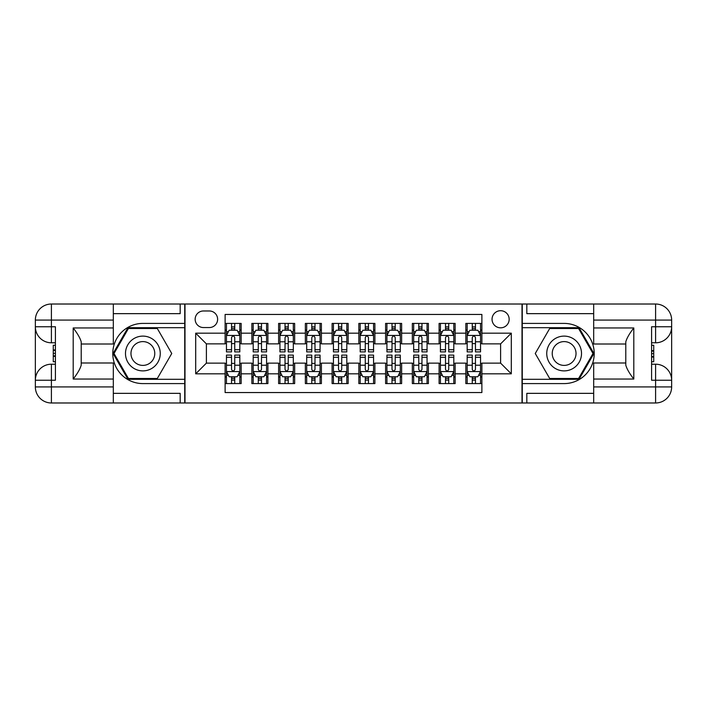 <?xml version="1.0" encoding="UTF-8"?>
<svg xmlns="http://www.w3.org/2000/svg" width="707" height="707" viewBox="0 0 707 707"><rect width="100%" height="100%" fill="white"/><g stroke="black" fill="none" stroke-linecap="round" stroke-linejoin="round"><path stroke-width="1.06" d="M500.609 310.709A8.555 8.555 0 0 0 492.045 319.264A8.555 8.555 0 0 0 500.609 327.827A8.555 8.555 0 0 0 509.164 319.264A8.555 8.555 0 0 0 500.609 310.709M113.314 393.348L180.179 393.348L180.179 402.981L593.686 402.981L593.686 386.932L655.601 386.932L655.601 380.242L651.589 380.242L651.589 326.758L655.601 326.758L655.601 320.068L593.686 320.068L593.686 327.96L633.808 327.96L633.808 379.04C629.522 373.543 626.853 368.913 625.783 365.148L625.783 341.852C626.853 338.087 629.522 333.448 633.808 327.96M481.882 323.408L465.833 323.408L465.833 333.174L455.14 333.174L455.14 343.867L465.833 343.867L465.833 333.174M455.14 333.174L455.14 323.408L439.091 323.408L439.091 333.174L428.389 333.174L428.389 343.867L439.091 343.867L439.091 333.174M428.389 333.174L428.389 323.408L412.34 323.408L412.34 333.174L401.647 333.174L401.647 343.867L412.34 343.867L412.34 333.174M401.647 333.174L401.647 323.408L385.598 323.408L385.598 333.174L374.896 333.174L374.896 343.867L385.598 343.867L385.598 333.174M374.896 333.174L374.896 323.408L358.847 323.408L358.847 333.174L348.153 333.174L348.153 343.867L358.847 343.867L358.847 333.174M348.153 333.174L348.153 323.408L332.104 323.408L332.104 333.174L321.402 333.174L321.402 343.867L332.104 343.867L332.104 333.174M321.402 333.174L321.402 323.408L305.353 323.408L305.353 333.174L294.66 333.174L294.66 343.867L305.353 343.867L305.353 333.174M294.66 333.174L294.66 323.408L278.611 323.408L278.611 333.174L267.909 333.174L267.909 343.867L278.611 343.867L278.611 333.174M267.909 333.174L267.909 323.408L251.86 323.408L251.86 343.867L241.167 343.867L241.167 323.408L225.118 323.408M225.118 383.592L241.167 383.592L241.167 363.133L251.86 363.133L251.86 383.592L267.909 383.592L267.909 363.133L278.611 363.133L278.611 373.826L267.909 373.826M278.611 373.826L278.611 383.592L294.66 383.592L294.66 363.133L305.353 363.133L305.353 373.826L294.66 373.826M305.353 373.826L305.353 383.592L321.402 383.592L321.402 363.133L332.104 363.133L332.104 373.826L321.402 373.826M332.104 373.826L332.104 383.592L348.153 383.592L348.153 363.133L358.847 363.133L358.847 373.826L348.153 373.826M358.847 373.826L358.847 383.592L374.896 383.592L374.896 363.133L385.598 363.133L385.598 373.826L374.896 373.826M385.598 373.826L385.598 383.592L401.647 383.592L401.647 363.133L412.34 363.133L412.34 373.826L401.647 373.826M412.34 373.826L412.34 383.592L428.389 383.592L428.389 363.133L439.091 363.133L439.091 373.826L428.389 373.826M439.091 373.826L439.091 383.592L455.14 383.592L455.14 363.133L465.833 363.133L465.833 373.826L455.14 373.826M203.448 327.553L209.334 327.553A8.29 8.29 0 0 0 217.623 319.264A8.29 8.29 0 0 0 209.334 310.974L203.448 310.974A8.29 8.29 0 0 0 195.159 319.264A8.29 8.29 0 0 0 203.448 327.553M593.686 313.652L526.821 313.652L526.821 304.019L522.005 304.019L522.005 402.981M522.005 304.019L113.314 304.019L113.314 320.068L51.399 320.068L51.399 326.758L55.411 326.758L55.411 380.242L51.399 380.242L51.399 386.932L113.314 386.932L113.314 379.04L73.192 379.04L73.192 327.96C77.478 333.457 80.147 338.087 81.217 341.852L81.217 365.148C80.147 368.913 77.478 373.552 73.192 379.04M184.995 402.981L184.995 304.019M481.882 333.174L481.882 314.447L225.118 314.447L225.118 343.867L206.391 343.867L206.391 363.133L225.118 363.133L225.118 392.553L481.882 392.553L481.882 363.133L500.609 363.133L500.609 343.867L481.882 343.867L481.882 333.174L511.302 333.174L511.302 373.826L481.882 373.826M225.118 373.826L195.698 373.826L195.698 333.174L225.118 333.174M465.833 373.826L465.833 383.592L481.882 383.592M225.118 330.098L226.452 330.098M231.534 330.098L234.742 330.098M239.823 330.098L241.167 330.098M225.118 343.602L226.452 343.602M231.534 343.602L234.742 343.602M239.823 343.602L241.167 343.602M225.118 363.398L226.452 363.398M231.534 363.398L234.742 363.398M239.823 363.398L241.167 363.398M225.118 376.902L226.452 376.902M231.534 376.902L234.742 376.902M239.823 376.902L241.167 376.902M251.86 343.602L253.203 343.602M258.285 343.602L261.493 343.602M266.574 343.602L267.909 343.602M251.86 330.098L253.203 330.098M258.285 330.098L261.493 330.098M266.574 330.098L267.909 330.098M251.86 363.398L253.203 363.398M258.285 363.398L261.493 363.398M266.574 363.398L267.909 363.398M251.86 376.902L253.203 376.902M258.285 376.902L261.493 376.902M266.574 376.902L267.909 376.902M278.611 363.398L279.945 363.398M285.027 363.398L288.235 363.398M293.317 363.398L294.66 363.398M278.611 376.902L279.945 376.902M285.027 376.902L288.235 376.902M293.317 376.902L294.66 376.902M278.611 330.098L279.945 330.098M285.027 330.098L288.235 330.098M293.317 330.098L294.66 330.098M278.611 343.602L279.945 343.602M285.027 343.602L288.235 343.602M293.317 343.602L294.66 343.602M305.353 363.398L306.697 363.398M311.778 363.398L314.986 363.398M320.068 363.398L321.402 363.398M305.353 376.902L306.697 376.902M311.778 376.902L314.986 376.902M320.068 376.902L321.402 376.902M305.353 330.098L306.697 330.098M311.778 330.098L314.986 330.098M320.068 330.098L321.402 330.098M305.353 343.602L306.697 343.602M311.778 343.602L314.986 343.602M320.068 343.602L321.402 343.602M332.104 363.398L333.439 363.398M338.52 363.398L341.728 363.398M346.81 363.398L348.153 363.398M332.104 376.902L333.439 376.902M338.52 376.902L341.728 376.902M346.81 376.902L348.153 376.902M332.104 330.098L333.439 330.098M338.52 330.098L341.728 330.098M346.81 330.098L348.153 330.098M332.104 343.602L333.439 343.602M338.52 343.602L341.728 343.602M346.81 343.602L348.153 343.602M358.847 363.398L360.19 363.398M365.272 363.398L368.48 363.398M373.561 363.398L374.896 363.398M358.847 376.902L360.19 376.902M365.272 376.902L368.48 376.902M373.561 376.902L374.896 376.902M358.847 330.098L360.19 330.098M365.272 330.098L368.48 330.098M373.561 330.098L374.896 330.098M358.847 343.602L360.19 343.602M365.272 343.602L368.48 343.602M373.561 343.602L374.896 343.602M385.598 363.398L386.932 363.398M392.014 363.398L395.222 363.398M400.303 363.398L401.647 363.398M385.598 376.902L386.932 376.902M392.014 376.902L395.222 376.902M400.303 376.902L401.647 376.902M385.598 330.098L386.932 330.098M392.014 330.098L395.222 330.098M400.303 330.098L401.647 330.098M385.598 343.602L386.932 343.602M392.014 343.602L395.222 343.602M400.303 343.602L401.647 343.602M412.34 363.398L413.683 363.398M418.765 363.398L421.973 363.398M427.055 363.398L428.389 363.398M412.34 376.902L413.683 376.902M418.765 376.902L421.973 376.902M427.055 376.902L428.389 376.902M412.34 330.098L413.683 330.098M418.765 330.098L421.973 330.098M427.055 330.098L428.389 330.098M412.34 343.602L413.683 343.602M418.765 343.602L421.973 343.602M427.055 343.602L428.389 343.602M439.091 363.398L440.426 363.398M445.507 363.398L448.715 363.398M453.797 363.398L455.14 363.398M439.091 376.902L440.426 376.902M445.507 376.902L448.715 376.902M453.797 376.902L455.14 376.902M439.091 330.098L440.426 330.098M445.507 330.098L448.715 330.098M453.797 330.098L455.14 330.098M439.091 343.602L440.426 343.602M445.507 343.602L448.715 343.602M453.797 343.602L455.14 343.602M465.833 363.398L467.177 363.398M472.258 363.398L475.466 363.398M480.548 363.398L481.882 363.398M465.833 376.902L467.177 376.902M472.258 376.902L475.466 376.902M480.548 376.902L481.882 376.902M465.833 330.098L467.177 330.098M472.258 330.098L475.466 330.098M480.548 330.098L481.882 330.098M465.833 343.602L467.177 343.602M472.258 343.602L475.466 343.602M480.548 343.602L481.882 343.602M206.391 343.867L195.698 333.174M206.391 363.133L195.698 373.826M511.302 333.174L500.609 343.867M511.302 373.826L500.609 363.133M234.742 326.89L231.534 326.89M239.823 349.718L234.742 349.718L234.742 351.892L239.823 351.892L239.823 335.578L237.154 330.231L229.13 330.231L226.452 335.578L226.452 351.892L231.534 351.892L231.534 349.718L226.452 349.718M226.452 335.578L226.452 323.408M239.823 335.578L239.823 323.408M231.534 330.231L231.534 323.408M234.742 323.408L234.742 330.231M234.742 349.718L234.742 337.584C233.681 335.525 232.603 335.525 231.534 337.584L231.534 349.718M231.534 380.11L234.742 380.11M226.452 357.282L231.534 357.282L231.534 355.108L226.452 355.108L226.452 371.422L229.13 376.769L237.154 376.769L239.823 371.422L239.823 355.108L234.742 355.108L234.742 357.282L239.823 357.282M239.823 371.422L239.823 383.592M226.452 371.422L226.452 383.592M234.742 376.769L234.742 383.592M231.534 383.592L231.534 376.769M231.534 357.282L231.534 369.416C232.603 371.475 233.672 371.475 234.742 369.416L234.742 357.282M151.563 338.441A17.383 17.383 0 0 0 127.817 344.804A17.383 17.383 0 0 0 134.18 368.559A17.383 17.383 0 0 0 157.926 362.196A17.383 17.383 0 0 0 151.563 338.441M148.824 343.195A11.904 11.904 0 0 0 132.562 347.552A11.904 11.904 0 0 0 136.919 363.805A11.904 11.904 0 0 0 153.18 359.448A11.904 11.904 0 0 0 148.824 343.195M157.308 378.51L128.435 378.51L113.995 353.5L128.435 328.49L157.308 328.49L171.748 353.5L157.308 378.51M572.82 338.441A17.383 17.383 0 0 0 549.074 344.804A17.383 17.383 0 0 0 555.437 368.559A17.383 17.383 0 0 0 579.183 362.196A17.383 17.383 0 0 0 572.82 338.441M570.081 343.195A11.904 11.904 0 0 0 553.82 347.552A11.904 11.904 0 0 0 558.177 363.805A11.904 11.904 0 0 0 574.438 359.448A11.904 11.904 0 0 0 570.081 343.195M578.565 378.51L549.692 378.51L535.252 353.5L549.692 328.49L578.565 328.49L593.005 353.5L578.565 378.51M184.73 304.019L184.73 323.408L142.867 323.408A30.092 30.092 0 0 0 112.784 353.5A30.092 30.092 0 0 0 142.867 383.592L184.73 383.592L184.73 402.981M73.192 327.96L113.314 327.96L113.314 320.068M113.314 327.96L113.314 344.009L81.217 344.009M113.314 386.932L113.314 402.981L51.399 402.981A16.049 16.049 0 0 1 35.35 386.932L35.35 320.068A16.049 16.049 0 0 1 51.399 304.019L113.314 304.019M184.73 323.408L184.73 327.686L127.967 327.686L113.067 353.5L127.967 379.314L184.73 379.314L184.73 327.686M184.73 379.314L184.73 383.592M81.217 362.991L113.314 362.991L113.314 379.04M180.179 402.981L113.314 402.981M35.35 380.242A16.049 16.049 0 0 1 51.399 364.202A16.049 16.049 0 0 0 35.35 380.242L51.399 380.242L51.399 364.202L55.411 364.202M55.411 342.798L51.399 342.798L51.399 326.758L35.35 326.758A16.049 16.049 0 0 0 51.399 342.798A16.049 16.049 0 0 1 35.35 326.758M180.179 304.019L180.179 313.652L113.314 313.652M55.411 345.272L53.272 345.272L53.272 355.86L55.411 355.86M53.272 353.367L55.411 353.367M53.272 350.425L55.411 350.425M53.272 349.938L55.411 349.938M53.272 355.86L53.272 361.728L55.411 361.728M53.272 356.39L55.411 356.39M522.27 402.981L522.27 383.592L564.133 383.592A30.092 30.092 0 0 0 594.216 353.5A30.092 30.092 0 0 0 564.133 323.408L522.27 323.408L522.27 304.019M633.808 379.04L593.686 379.04L593.686 386.932M593.686 379.04L593.686 362.991L625.783 362.991M593.686 320.068L593.686 304.019L655.601 304.019A16.049 16.049 0 0 1 671.65 320.068L671.65 386.932A16.049 16.049 0 0 1 655.601 402.981L593.686 402.981M522.27 383.592L522.27 379.314L579.033 379.314L593.933 353.5L579.033 327.686L522.27 327.686L522.27 379.314M522.27 327.686L522.27 323.408M625.783 344.009L593.686 344.009L593.686 327.96M526.821 304.019L593.686 304.019M671.65 326.758A16.049 16.049 0 0 1 655.601 342.798A16.049 16.049 0 0 0 671.65 326.758L655.601 326.758L655.601 342.798L651.589 342.798M651.589 364.202L655.601 364.202L655.601 380.242L671.65 380.242A16.049 16.049 0 0 0 655.601 364.202A16.049 16.049 0 0 1 671.65 380.242M526.821 402.981L526.821 393.348L593.686 393.348M651.589 361.728L653.728 361.728L653.728 351.14L651.589 351.14M653.728 353.633L651.589 353.633M653.728 356.575L651.589 356.575M653.728 357.062L651.589 357.062M653.728 351.14L653.728 345.272L651.589 345.272M653.728 350.61L651.589 350.61M261.493 326.89L258.285 326.89M266.574 349.718L261.493 349.718L261.493 351.892L266.574 351.892L266.574 335.578L263.897 330.231L255.872 330.231L253.203 335.578L253.203 351.892L258.285 351.892L258.285 349.718L253.203 349.718M253.203 335.578L253.203 323.408M266.574 335.578L266.574 323.408M258.285 330.231L258.285 323.408M261.493 323.408L261.493 330.231M261.493 349.718L261.493 337.584C260.423 335.525 259.354 335.525 258.285 337.584L258.285 349.718M288.235 326.89L285.027 326.89M293.317 349.718L288.235 349.718L288.235 351.892L293.317 351.892L293.317 335.578L290.648 330.231L282.623 330.231L279.945 335.578L279.945 351.892L285.027 351.892L285.027 349.718L279.945 349.718M279.945 335.578L279.945 323.408M293.317 335.578L293.317 323.408M285.027 330.231L285.027 323.408M288.235 323.408L288.235 330.231M288.235 349.718L288.235 337.584C287.166 335.525 286.096 335.525 285.027 337.584L285.027 349.718M314.986 326.89L311.778 326.89M320.068 349.718L314.986 349.718L314.986 351.892L320.068 351.892L320.068 335.578L317.39 330.231L309.366 330.231L306.697 335.578L306.697 351.892L311.778 351.892L311.778 349.718L306.697 349.718M306.697 335.578L306.697 323.408M320.068 335.578L320.068 323.408M311.778 330.231L311.778 323.408M314.986 323.408L314.986 330.231M314.986 349.718L314.986 337.584C313.917 335.525 312.848 335.525 311.778 337.584L311.778 349.718M341.728 326.89L338.52 326.89M346.81 349.718L341.728 349.718L341.728 351.892L346.81 351.892L346.81 335.578L344.141 330.231L336.117 330.231L333.439 335.578L333.439 351.892L338.52 351.892L338.52 349.718L333.439 349.718M333.439 335.578L333.439 323.408M346.81 335.578L346.81 323.408M338.52 330.231L338.52 323.408M341.728 323.408L341.728 330.231M341.728 349.718L341.728 337.584C340.659 335.525 339.59 335.525 338.52 337.584L338.52 349.718M258.285 380.11L261.493 380.11M253.203 357.282L258.285 357.282L258.285 355.108L253.203 355.108L253.203 371.422L255.872 376.769L263.897 376.769L266.574 371.422L266.574 355.108L261.493 355.108L261.493 357.282L266.574 357.282M266.574 371.422L266.574 383.592M253.203 371.422L253.203 383.592M261.493 376.769L261.493 383.592M258.285 383.592L258.285 376.769M258.285 357.282L258.285 369.416C259.354 371.475 260.423 371.475 261.493 369.416L261.493 357.282M285.027 380.11L288.235 380.11M279.945 357.282L285.027 357.282L285.027 355.108L279.945 355.108L279.945 371.422L282.623 376.769L290.648 376.769L293.317 371.422L293.317 355.108L288.235 355.108L288.235 357.282L293.317 357.282M293.317 371.422L293.317 383.592M279.945 371.422L279.945 383.592M288.235 376.769L288.235 383.592M285.027 383.592L285.027 376.769M285.027 357.282L285.027 369.416C286.096 371.475 287.166 371.475 288.235 369.416L288.235 357.282M311.778 380.11L314.986 380.11M306.697 357.282L311.778 357.282L311.778 355.108L306.697 355.108L306.697 371.422L309.366 376.769L317.39 376.769L320.068 371.422L320.068 355.108L314.986 355.108L314.986 357.282L320.068 357.282M320.068 371.422L320.068 383.592M306.697 371.422L306.697 383.592M314.986 376.769L314.986 383.592M311.778 383.592L311.778 376.769M311.778 357.282L311.778 369.416C312.848 371.475 313.917 371.475 314.986 369.416L314.986 357.282M338.52 380.11L341.728 380.11M333.439 357.282L338.52 357.282L338.52 355.108L333.439 355.108L333.439 371.422L336.117 376.769L344.141 376.769L346.81 371.422L346.81 355.108L341.728 355.108L341.728 357.282L346.81 357.282M346.81 371.422L346.81 383.592M333.439 371.422L333.439 383.592M341.728 376.769L341.728 383.592M338.52 383.592L338.52 376.769M338.52 357.282L338.52 369.416C339.59 371.475 340.659 371.475 341.728 369.416L341.728 357.282M368.48 326.89L365.272 326.89M373.561 349.718L368.48 349.718L368.48 351.892L373.561 351.892L373.561 335.578L370.883 330.231L362.859 330.231L360.19 335.578L360.19 351.892L365.272 351.892L365.272 349.718L360.19 349.718M360.19 335.578L360.19 323.408M373.561 335.578L373.561 323.408M365.272 330.231L365.272 323.408M368.48 323.408L368.48 330.231M368.48 349.718L368.48 337.584C367.41 335.525 366.341 335.525 365.272 337.584L365.272 349.718M365.272 380.11L368.48 380.11M360.19 357.282L365.272 357.282L365.272 355.108L360.19 355.108L360.19 371.422L362.859 376.769L370.883 376.769L373.561 371.422L373.561 355.108L368.48 355.108L368.48 357.282L373.561 357.282M373.561 371.422L373.561 383.592M360.19 371.422L360.19 383.592M368.48 376.769L368.48 383.592M365.272 383.592L365.272 376.769M365.272 357.282L365.272 369.416C366.341 371.475 367.41 371.475 368.48 369.416L368.48 357.282M395.222 326.89L392.014 326.89M400.303 349.718L395.222 349.718L395.222 351.892L400.303 351.892L400.303 335.578L397.634 330.231L389.61 330.231L386.932 335.578L386.932 351.892L392.014 351.892L392.014 349.718L386.932 349.718M386.932 335.578L386.932 323.408M400.303 335.578L400.303 323.408M392.014 330.231L392.014 323.408M395.222 323.408L395.222 330.231M395.222 349.718L395.222 337.584C394.153 335.525 393.083 335.525 392.014 337.584L392.014 349.718M392.014 380.11L395.222 380.11M386.932 357.282L392.014 357.282L392.014 355.108L386.932 355.108L386.932 371.422L389.61 376.769L397.634 376.769L400.303 371.422L400.303 355.108L395.222 355.108L395.222 357.282L400.303 357.282M400.303 371.422L400.303 383.592M386.932 371.422L386.932 383.592M395.222 376.769L395.222 383.592M392.014 383.592L392.014 376.769M392.014 357.282L392.014 369.416C393.083 371.475 394.153 371.475 395.222 369.416L395.222 357.282M421.973 326.89L418.765 326.89M427.055 349.718L421.973 349.718L421.973 351.892L427.055 351.892L427.055 335.578L424.377 330.231L416.352 330.231L413.683 335.578L413.683 351.892L418.765 351.892L418.765 349.718L413.683 349.718M413.683 335.578L413.683 323.408M427.055 335.578L427.055 323.408M418.765 330.231L418.765 323.408M421.973 323.408L421.973 330.231M421.973 349.718L421.973 337.584C420.904 335.525 419.834 335.525 418.765 337.584L418.765 349.718M418.765 380.11L421.973 380.11M413.683 357.282L418.765 357.282L418.765 355.108L413.683 355.108L413.683 371.422L416.352 376.769L424.377 376.769L427.055 371.422L427.055 355.108L421.973 355.108L421.973 357.282L427.055 357.282M427.055 371.422L427.055 383.592M413.683 371.422L413.683 383.592M421.973 376.769L421.973 383.592M418.765 383.592L418.765 376.769M418.765 357.282L418.765 369.416C419.834 371.475 420.904 371.475 421.973 369.416L421.973 357.282M448.715 326.89L445.507 326.89M453.797 349.718L448.715 349.718L448.715 351.892L453.797 351.892L453.797 335.578L451.128 330.231L443.103 330.231L440.426 335.578L440.426 351.892L445.507 351.892L445.507 349.718L440.426 349.718M440.426 335.578L440.426 323.408M453.797 335.578L453.797 323.408M445.507 330.231L445.507 323.408M448.715 323.408L448.715 330.231M448.715 349.718L448.715 337.584C447.646 335.525 446.577 335.525 445.507 337.584L445.507 349.718M445.507 380.11L448.715 380.11M440.426 357.282L445.507 357.282L445.507 355.108L440.426 355.108L440.426 371.422L443.103 376.769L451.128 376.769L453.797 371.422L453.797 355.108L448.715 355.108L448.715 357.282L453.797 357.282M453.797 371.422L453.797 383.592M440.426 371.422L440.426 383.592M448.715 376.769L448.715 383.592M445.507 383.592L445.507 376.769M445.507 357.282L445.507 369.416C446.577 371.475 447.646 371.475 448.715 369.416L448.715 357.282M475.466 326.89L472.258 326.89M480.548 349.718L475.466 349.718L475.466 351.892L480.548 351.892L480.548 335.578L477.87 330.231L469.846 330.231L467.177 335.578L467.177 351.892L472.258 351.892L472.258 349.718L467.177 349.718M467.177 335.578L467.177 323.408M480.548 335.578L480.548 323.408M472.258 330.231L472.258 323.408M475.466 323.408L475.466 330.231M475.466 349.718L475.466 337.584C474.397 335.525 473.328 335.525 472.258 337.584L472.258 349.718M472.258 380.11L475.466 380.11M467.177 357.282L472.258 357.282L472.258 355.108L467.177 355.108L467.177 371.422L469.846 376.769L477.87 376.769L480.548 371.422L480.548 355.108L475.466 355.108L475.466 357.282L480.548 357.282M480.548 371.422L480.548 383.592M467.177 371.422L467.177 383.592M475.466 376.769L475.466 383.592M472.258 383.592L472.258 376.769M472.258 357.282L472.258 369.416C473.319 371.475 474.397 371.475 475.466 369.416L475.466 357.282M251.86 373.826L241.167 373.826M251.86 333.174L241.167 333.174M239.761 335.445L226.523 335.445M226.452 331.698L228.396 331.698M237.888 331.698L239.823 331.698M231.534 341.781L226.452 341.781M239.823 341.781L234.742 341.781M234.742 328.587L231.534 328.587M226.523 371.555L239.761 371.555M239.823 375.302L237.888 375.302M228.396 375.302L226.452 375.302M234.742 365.219L239.823 365.219M226.452 365.219L231.534 365.219M231.534 378.413L234.742 378.413M51.399 304.019A16.049 16.049 0 0 0 35.35 320.068L51.399 320.068L51.399 304.019M51.399 402.981L51.399 386.932L35.35 386.932A16.049 16.049 0 0 0 51.399 402.981M655.601 402.981A16.049 16.049 0 0 0 671.65 386.932L655.601 386.932L655.601 402.981M655.601 304.019L655.601 320.068L671.65 320.068A16.049 16.049 0 0 0 655.601 304.019M266.504 335.445L253.265 335.445M253.203 331.698L255.139 331.698M264.639 331.698L266.574 331.698M258.285 341.781L253.203 341.781M266.574 341.781L261.493 341.781M261.493 328.587L258.285 328.587M293.255 335.445L280.016 335.445M279.945 331.698L281.89 331.698M291.381 331.698L293.317 331.698M285.027 341.781L279.945 341.781M293.317 341.781L288.235 341.781M288.235 328.587L285.027 328.587M319.997 335.445L306.758 335.445M306.697 331.698L308.632 331.698M318.132 331.698L320.068 331.698M311.778 341.781L306.697 341.781M320.068 341.781L314.986 341.781M314.986 328.587L311.778 328.587M346.748 335.445L333.51 335.445M333.439 331.698L335.383 331.698M344.875 331.698L346.81 331.698M338.52 341.781L333.439 341.781M346.81 341.781L341.728 341.781M341.728 328.587L338.52 328.587M253.265 371.555L266.504 371.555M266.574 375.302L264.639 375.302M255.139 375.302L253.203 375.302M261.493 365.219L266.574 365.219M253.203 365.219L258.285 365.219M258.285 378.413L261.493 378.413M280.016 371.555L293.255 371.555M293.317 375.302L291.381 375.302M281.89 375.302L279.945 375.302M288.235 365.219L293.317 365.219M279.945 365.219L285.027 365.219M285.027 378.413L288.235 378.413M306.758 371.555L319.997 371.555M320.068 375.302L318.132 375.302M308.632 375.302L306.697 375.302M314.986 365.219L320.068 365.219M306.697 365.219L311.778 365.219M311.778 378.413L314.986 378.413M333.51 371.555L346.748 371.555M346.81 375.302L344.875 375.302M335.383 375.302L333.439 375.302M341.728 365.219L346.81 365.219M333.439 365.219L338.52 365.219M338.52 378.413L341.728 378.413M373.49 335.445L360.252 335.445M360.19 331.698L362.125 331.698M371.617 331.698L373.561 331.698M365.272 341.781L360.19 341.781M373.561 341.781L368.48 341.781M368.48 328.587L365.272 328.587M360.252 371.555L373.49 371.555M373.561 375.302L371.617 375.302M362.125 375.302L360.19 375.302M368.48 365.219L373.561 365.219M360.19 365.219L365.272 365.219M365.272 378.413L368.48 378.413M400.242 335.445L387.003 335.445M386.932 331.698L388.868 331.698M398.368 331.698L400.303 331.698M392.014 341.781L386.932 341.781M400.303 341.781L395.222 341.781M395.222 328.587L392.014 328.587M387.003 371.555L400.242 371.555M400.303 375.302L398.368 375.302M388.868 375.302L386.932 375.302M395.222 365.219L400.303 365.219M386.932 365.219L392.014 365.219M392.014 378.413L395.222 378.413M426.984 335.445L413.745 335.445M413.683 331.698L415.619 331.698M425.11 331.698L427.055 331.698M418.765 341.781L413.683 341.781M427.055 341.781L421.973 341.781M421.973 328.587L418.765 328.587M413.745 371.555L426.984 371.555M427.055 375.302L425.11 375.302M415.619 375.302L413.683 375.302M421.973 365.219L427.055 365.219M413.683 365.219L418.765 365.219M418.765 378.413L421.973 378.413M453.735 335.445L440.496 335.445M440.426 331.698L442.361 331.698M451.861 331.698L453.797 331.698M445.507 341.781L440.426 341.781M453.797 341.781L448.715 341.781M448.715 328.587L445.507 328.587M440.496 371.555L453.735 371.555M453.797 375.302L451.861 375.302M442.361 375.302L440.426 375.302M448.715 365.219L453.797 365.219M440.426 365.219L445.507 365.219M445.507 378.413L448.715 378.413M480.477 335.445L467.239 335.445M467.177 331.698L469.112 331.698M478.604 331.698L480.548 331.698M472.258 341.781L467.177 341.781M480.548 341.781L475.466 341.781M475.466 328.587L472.258 328.587M467.239 371.555L480.477 371.555M480.548 375.302L478.604 375.302M469.112 375.302L467.177 375.302M475.466 365.219L480.548 365.219M467.177 365.219L472.258 365.219M472.258 378.413L475.466 378.413"/></g></svg>
